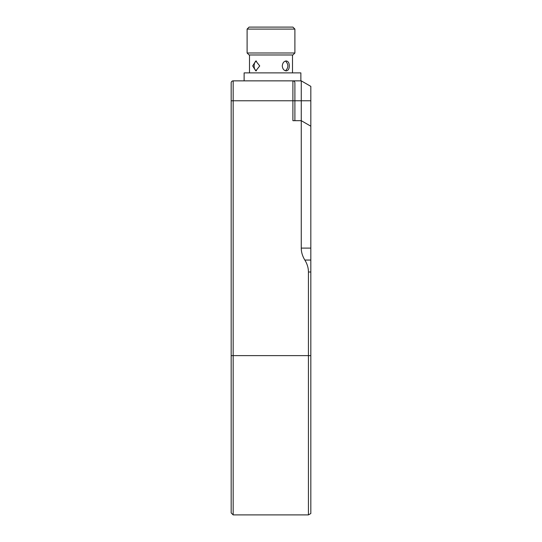 <?xml version="1.0" encoding="UTF-8"?>
<svg xmlns="http://www.w3.org/2000/svg" width="542" height="542" viewBox="0 0 542 542"><rect width="100%" height="100%" fill="white"/><g stroke="black" fill="none" stroke-linecap="round" stroke-linejoin="round"><path stroke-width="0.81" d="M285.485 70.799C288.642 67.547 288.642 64.302 285.485 61.05M256.515 61.05C254.95 61.741 254.157 63.367 254.137 65.928C254.157 68.488 254.95 70.108 256.515 70.799M294.895 120.676L294.895 82.851A1.992 1.992 0 0 0 292.904 80.86L300.864 80.86L300.864 72.892L244.124 72.892L244.124 80.86M294.895 52.98L247.105 52.98L249.096 54.972L292.904 54.972L294.895 52.98L294.895 29.092L247.105 29.092L247.105 52.98M282.274 65.928C282.619 68.949 283.933 70.609 286.203 70.9C288.208 70.609 289.245 68.949 289.313 65.928C289.245 62.899 288.208 61.246 286.203 60.948C283.933 61.246 282.619 62.899 282.274 65.928M259.726 65.928L255.797 60.948L252.687 65.928L255.797 70.9L259.726 65.928M294.895 29.092L292.904 27.1L249.096 27.1L247.105 29.092M231.177 355.62L233.168 355.62L233.168 514.9L231.177 512.908L231.177 82.851L231.177 100.765L233.168 100.765L233.168 80.86A1.992 1.992 0 0 0 231.177 82.851A1.992 1.992 0 0 1 233.168 80.86L301.264 80.86L301.264 100.765L294.895 100.765L294.895 88.624M304.848 260.052A81.436 40.718 -0 0 1 308.432 271.996L308.432 514.9L310.823 513.518L310.823 260.052L304.848 260.052A81.436 40.718 180 0 1 301.264 248.1L301.264 120.676L292.904 120.676L292.904 100.765L294.895 100.765M310.823 100.765L301.264 100.765L301.264 120.676L310.823 126.198L310.823 86.374L301.264 80.86M310.823 126.198L310.823 260.052M292.904 80.86L292.904 100.765L233.168 100.765L233.168 355.62L310.823 355.62M308.432 271.996L310.823 271.996M310.823 248.1L301.264 248.1M292.504 72.892L292.504 54.972M249.496 72.892L249.496 54.972M233.168 514.9L308.432 514.9"/></g></svg>
